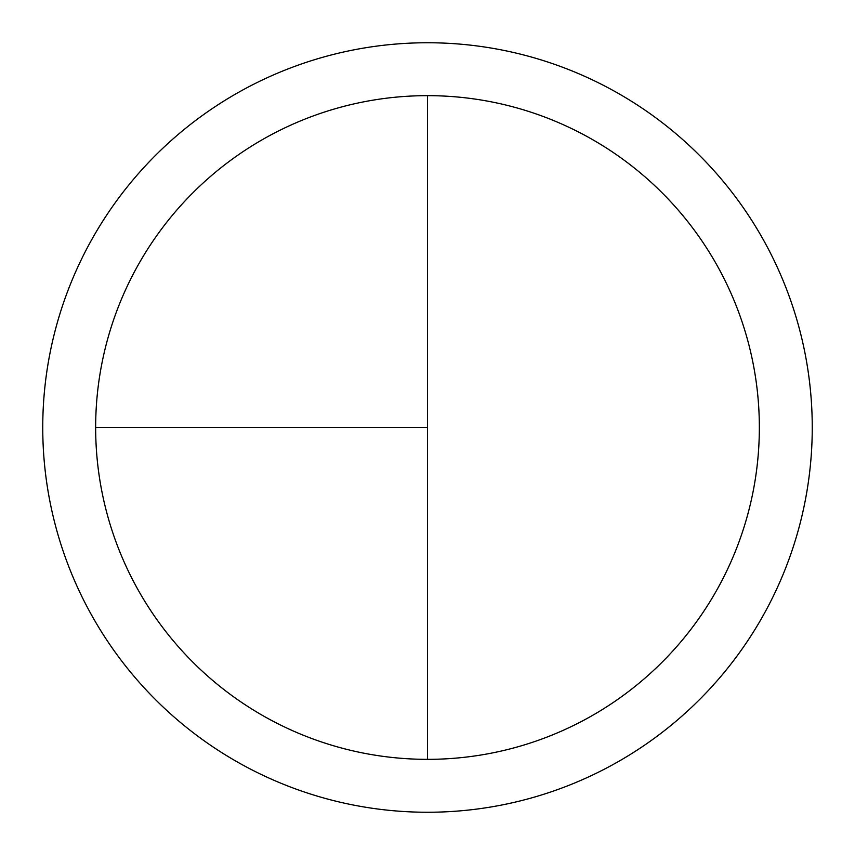 <?xml version="1.0" encoding="UTF-8"?>
<svg xmlns="http://www.w3.org/2000/svg" width="855" height="855" viewBox="0 0 855 855"><rect width="100%" height="100%" fill="white"/><g stroke="black" fill="none" stroke-linecap="round" stroke-linejoin="round"><path stroke-width="1.28" d="M427.5 42.75A384.75 384.75 0 0 0 42.75 427.5A384.75 384.75 0 0 0 427.5 812.25A384.75 384.75 0 0 0 812.25 427.5A384.75 384.75 0 0 0 427.5 42.75M95.653 427.5L427.5 427.5L427.5 95.653A331.847 331.847 0 0 0 95.653 427.5A331.847 331.847 0 0 0 427.5 759.347A331.847 331.847 0 0 0 759.347 427.5A331.847 331.847 0 0 0 427.5 95.653L427.5 759.347"/></g></svg>
